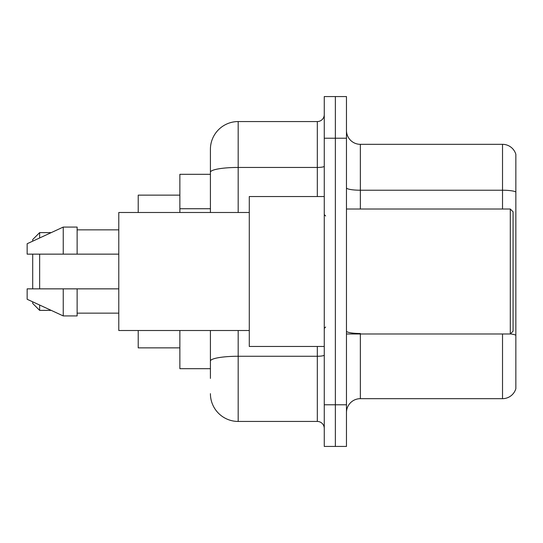 <?xml version="1.0" encoding="UTF-8"?>
<svg xmlns="http://www.w3.org/2000/svg" width="543" height="543" viewBox="0 0 543 543"><rect width="100%" height="100%" fill="white"/><g stroke="black" fill="none" stroke-linecap="round" stroke-linejoin="round"><path stroke-width="0.81" d="M210.412 199.016L210.412 164.597L210.412 174.317L179.869 174.317L179.869 212.496M210.412 368.683L179.869 368.683L179.869 330.504M210.412 378.403L210.412 330.504L210.412 378.403M324.259 404.779L324.259 446.434L335.364 446.434L335.364 404.779L335.364 446.434L346.468 446.434L346.468 404.779L335.364 404.779L335.364 138.221L335.364 404.779L324.259 404.779L324.259 138.221L335.364 138.221L335.364 96.566L335.364 138.221L346.468 138.221L346.468 404.779M346.468 138.221L346.468 96.566L324.259 96.566L324.259 138.221M238.18 330.504L238.18 421.443L317.316 421.443L317.316 346.468M210.412 212.496L210.412 149.325A27.768 27.768 0 0 1 238.18 121.557L317.316 121.557A6.944 6.944 0 0 0 324.259 114.614M210.412 149.325L210.412 164.597M324.259 428.386A6.944 6.944 0 0 0 317.316 421.443M238.18 421.443A27.768 27.768 0 0 1 210.412 393.675M346.468 412.558A13.88 13.88 0 0 1 360.355 398.671L502.519 398.671L502.519 333.979M515.85 154.321A13.88 13.88 0 0 0 502.519 144.329A13.88 13.88 0 0 1 515.85 154.321L515.85 388.679A13.88 13.88 0 0 1 502.519 398.671M515.85 191.951L515.85 191.951A13.88 2.41 180 0 0 502.519 190.22L502.519 144.329L360.355 144.329A13.88 13.88 0 0 1 346.468 130.442A13.88 13.88 0 0 0 360.355 144.329L360.355 209.021M515.85 192.147L515.85 335.235A13.88 2.41 180 0 0 510.359 333.918M32.702 254.144L32.702 288.856M32.702 301.833L32.702 303.435L39.646 310.372L51.212 310.372M39.646 254.144L39.646 288.856M39.646 305.037L39.646 310.372M138.221 330.504L138.221 347.859L179.869 347.859M179.869 195.141L138.221 195.141L138.221 212.496M32.702 241.167L32.702 239.565L39.646 232.628L39.646 237.963M510.298 209.021L513.074 211.804L513.074 331.196L510.298 333.979L510.298 209.021L346.468 209.021M324.259 196.532L249.285 196.532L249.285 346.468L324.259 346.468M249.285 212.496L118.781 212.496L118.781 330.504L249.285 330.504M63.246 254.144L27.15 254.144L27.15 243.732L63.246 227.076L63.246 254.144L118.781 254.144M63.246 227.076L77.133 227.076L77.133 254.144M118.781 288.856L77.133 288.856L77.133 315.924L63.246 315.924L63.246 288.856L27.15 288.856L27.15 299.268L63.246 315.924M27.15 288.856L36.34 288.856M77.133 288.856L63.246 288.856M210.412 208.736L179.869 208.736M324.259 355.061A6.944 1.208 0 0 1 317.316 356.262L238.18 356.262A27.768 4.819 180 0 0 210.412 361.088M238.18 121.557L238.18 167.448L317.316 167.448L317.316 121.557M210.412 172.274A27.768 4.819 180 0 1 238.18 167.448L238.18 212.496M317.316 196.532L317.316 167.448A6.944 1.208 0 0 0 324.259 166.246M360.355 333.979L360.355 398.671M502.519 209.021L502.519 190.22L360.355 190.22A13.88 2.41 -0 0 1 346.468 187.81M360.355 333.497A13.88 2.41 -0 0 1 346.468 331.087M39.646 232.628L51.212 232.628M346.468 333.979L510.298 333.979M325.644 215.965L324.259 214.58M77.133 229.852L118.781 229.852M77.133 313.148L118.781 313.148M325.644 327.035L324.259 328.42"/></g></svg>
